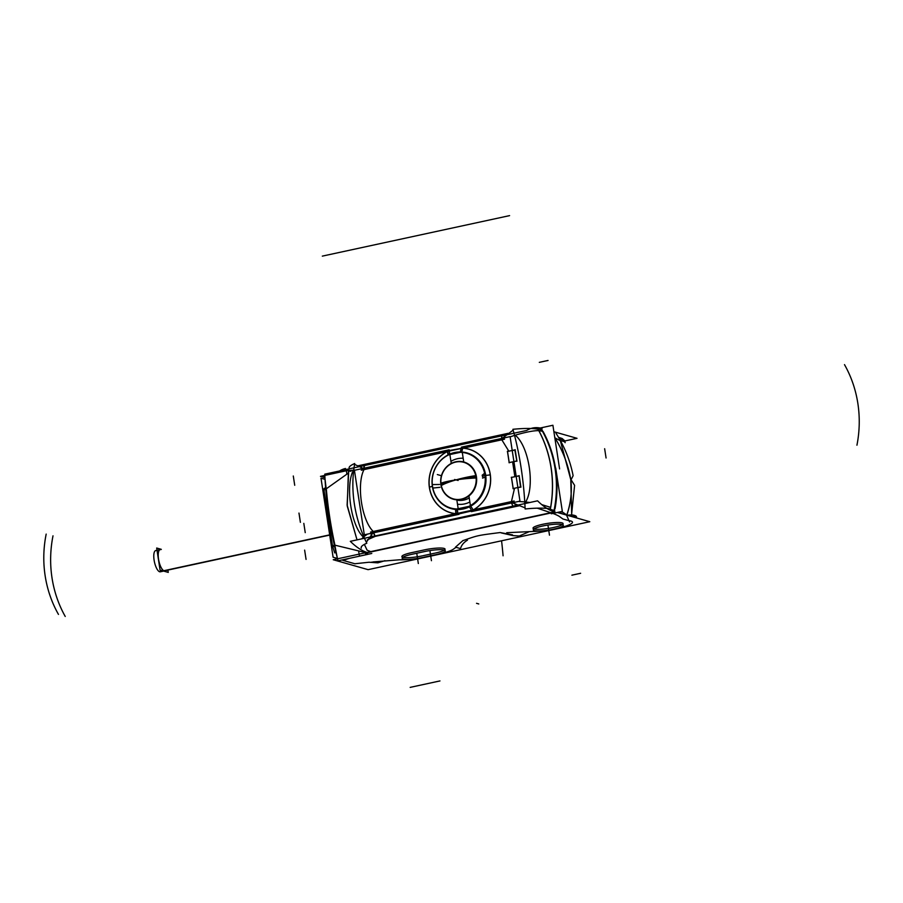 <?xml version="1.0" encoding="UTF-8"?>
<svg xmlns="http://www.w3.org/2000/svg" width="903" height="903" viewBox="0 0 903 903"><rect width="100%" height="100%" fill="white"/><g stroke="black" fill="none" stroke-linecap="round" stroke-linejoin="round"><path stroke-width="1.35" d="M371.291 551.846L366.832 552.805L371.291 551.846L367.103 550.198L364.372 544.396L367.103 550.198L371.291 551.846L551.349 512.893L371.291 551.846M555.909 470.903A114.094 105.628 105.9 0 1 554.984 508.987A114.094 105.628 105.9 0 0 555.616 468.905A114.094 105.628 105.9 0 0 543.008 431.374L538.854 430.652L543.008 431.374A114.094 105.628 105.9 0 1 555.3 466.907M537.454 429.151L535.366 428.417L540.513 429.331A4.752 4.402 105.9 0 1 541.574 429.828A4.752 4.402 105.9 0 0 539.057 429.162M559.883 439.276A4.752 3.984 -83.6 0 0 558.878 437.955A4.752 3.984 -83.6 0 1 559.883 439.276M559.623 439.242A29.472 4.933 -8.7 0 1 564.917 441.206L565.143 442.684A29.472 4.933 171.3 0 0 560.357 440.777L554.95 437.853C562.704 450.349 567.976 464.266 570.775 479.606L571.701 514.902A29.472 4.933 -8.7 0 1 576.486 516.809L576.667 517.972M560.357 440.777L570.775 479.606C567.976 464.266 562.704 450.349 554.95 437.853L560.357 440.777L570.775 479.606C572.175 491.672 570.843 503.535 566.791 515.195L571.701 514.902L566.791 515.195C570.843 503.535 572.175 491.672 570.775 479.606L571.701 514.902M534.429 531.393L506.741 532.702L534.429 531.393A24.72 4.143 -8.7 0 0 542.331 530.817A24.72 4.143 -8.7 0 1 534.429 531.393M349.416 558.336L343.05 560.402L354.868 563.754L369.237 562.219L354.868 563.754L343.05 560.402L349.416 558.336M399.476 559.792L372.849 561.948L399.476 559.792A24.72 4.143 -8.7 0 0 411.181 559.183A24.72 4.143 -8.7 0 1 399.476 559.792M456.083 547.297L453.848 548.832A24.72 4.143 -8.7 0 1 439.005 553.99L425.9 556.824A24.72 4.143 -8.7 0 1 424.545 557.106A24.72 4.143 -8.7 0 0 425.9 556.824L439.005 553.99A24.72 4.143 -8.7 0 0 453.848 548.832L456.083 547.297M500.194 532.544C476.953 535.524 478.161 535.276 463.092 540.57C478.161 535.276 476.953 535.524 500.194 532.544M562.896 518.977L568.484 520.557A24.72 4.143 -8.7 0 1 568.518 520.568A24.72 4.143 -8.7 0 1 568.518 520.568L562.896 518.977L559.115 516.268L562.896 518.977M563.1 523.593A15.216 2.551 171.3 0 0 562.05 522.871A15.216 2.551 171.3 0 0 542.534 524.327A15.216 2.551 171.3 0 0 534.068 528.921A15.216 2.551 171.3 0 0 548.539 528.402A15.216 2.551 171.3 0 0 562.377 524.564A15.216 2.551 171.3 0 1 548.539 528.402A15.216 2.551 171.3 0 1 534.068 528.921A15.216 2.551 171.3 0 1 534 528.898M562.592 524.406A15.216 2.551 171.3 0 0 562.05 522.871A15.216 2.551 171.3 0 0 545.062 523.819A15.216 2.551 171.3 0 0 533.018 528.199M445.066 549.126A15.216 2.551 171.3 0 0 424.5 549.859L411.384 552.692A15.216 2.551 171.3 0 0 401.88 556.564M402.851 557.275A15.216 2.551 171.3 0 0 422.435 555.842A15.216 2.551 171.3 0 1 402.919 557.286A15.216 2.551 171.3 0 1 411.384 552.692L424.5 549.859A15.216 2.551 171.3 0 1 444.016 548.403A15.216 2.551 171.3 0 1 435.551 552.997A15.216 2.551 171.3 0 0 444.344 550.096M423.304 555.65L434.67 553.189L423.304 555.65M367.34 539.836L375.276 536.348L519.53 505.714L375.276 536.348L367.34 539.836M537.251 508.175L551.349 512.893L537.251 508.175M361.753 538.854L363.435 537.093C351.143 526.325 345.138 485.848 353.366 470.192C347.745 470.587 346.944 470.96 350.951 471.287C346.944 470.96 347.745 470.587 353.366 470.192C345.138 485.848 351.143 526.325 363.435 537.093L361.753 538.854M506.391 434.682L358.875 466.49L506.391 434.682M550.706 507.396L541.732 504.608L550.706 507.396A114.094 103.89 103.3 0 0 538.854 430.652C534.045 430.494 526.167 432.006 515.195 435.178C528.932 446.093 535.321 486.491 525.614 502.012L529.892 502.486L525.614 502.012C535.321 486.491 528.932 446.093 515.195 435.178C526.167 432.006 534.045 430.494 538.854 430.652A114.094 103.89 103.3 0 1 550.706 507.396M554.442 510.522A4.752 4.402 105.9 0 1 553.573 511.685A4.752 4.402 105.9 0 0 554.442 510.522M516.189 476.445L519.09 475.892L520.546 487.146L517.893 487.609L520.546 487.146L519.09 475.892L516.189 476.445M518.491 501.458L524.756 501.899L518.491 501.458M514.552 435.393L510.127 436.86L514.552 435.393M512.227 450.541L514.868 450.089L516.821 461.072L513.92 461.614L516.821 461.072L514.868 450.089L512.227 450.541M512.611 461.896L509.236 462.618L507.531 451.5L509.224 462.596L512.611 461.896L514.879 476.716L511.504 477.45L513.197 488.534L511.504 477.45L514.879 476.716L512.611 461.896M514.529 488.275L513.197 488.568L514.529 488.275L511.414 501.707L473.048 510.003A4.752 1.321 61.1 0 0 470.531 506.131A28.885 26.74 -74.1 0 0 485.532 474.978A28.885 26.74 -74.1 0 0 461.388 452.031L448.204 454.875A28.885 26.74 -74.1 0 0 441.939 459.232A28.885 26.74 -74.1 0 1 448.204 454.875L461.388 452.031A4.752 1.761 -87 0 0 462.596 448.181A33.005 30.555 105.9 0 1 490.092 473.872A33.005 30.555 105.9 0 1 473.048 510.003L511.414 501.707L514.529 488.275M508.852 451.218L507.531 451.5L508.852 451.218L501.752 439.716L462.596 448.181A33.005 30.555 105.9 0 1 490.092 473.872A33.005 30.555 105.9 0 1 473.048 510.003A4.752 1.321 61.1 0 0 470.531 506.131A28.885 26.74 -74.1 0 0 485.532 474.978A28.885 26.74 -74.1 0 0 461.388 452.031A4.752 1.761 -87 0 0 462.596 448.181L501.752 439.716L508.852 451.218M458.905 513.446L471.501 510.567L458.905 513.446M455.665 509.348L470.531 506.131L455.665 509.348A4.752 1.772 95 0 1 456.06 513.683A33.005 30.555 105.9 0 1 429.41 486.999A33.005 30.555 105.9 0 1 447.527 451.444L364.044 469.504C356.313 484.324 361.685 520.625 373.368 531.562L456.06 513.683A4.752 1.772 95 0 0 455.665 509.348A28.885 26.74 -74.1 0 1 433.18 490.024A28.885 26.74 -74.1 0 0 455.665 509.348M363.807 536.709L367.476 534.124L363.807 536.709M355.161 470.136L353.705 470.181L355.161 470.136M460.993 448.328L449.073 450.902L460.993 448.328M484.967 474.978A28.524 26.413 -74.1 0 0 454.48 452.854A28.524 26.413 -74.1 0 0 432.514 486.333A28.524 26.413 105.9 0 0 462.991 508.445A28.524 26.413 105.9 0 0 484.967 474.978A28.524 26.413 -74.1 0 0 454.48 452.854A28.524 26.413 -74.1 0 0 432.514 486.333A28.524 26.413 105.9 0 0 462.991 508.445A28.524 26.413 105.9 0 0 484.967 474.978M469.865 501.989A23.207 21.491 105.9 0 1 457.494 504.213A23.207 21.491 105.9 0 0 469.865 501.989M463.171 458.261A23.207 21.491 -74.1 0 0 450.924 461.354A23.207 21.491 -74.1 0 1 463.171 458.261M469.244 497.971A19.256 17.823 105.9 0 1 456.862 500.093A19.256 17.823 105.9 0 0 469.244 497.948A19.256 17.823 105.9 0 1 456.862 500.093M453.317 498.885A19.019 17.608 -74.1 0 1 441.07 484.38A19.019 17.608 105.9 0 1 463.724 462.302M463.758 462.313A19.019 17.608 105.9 0 1 476.039 476.818A19.019 17.608 -74.1 0 1 453.351 498.896M347.96 473.386L326.31 488.783A158.206 53.593 77.8 0 0 334.934 545.175L364.767 552.399L334.934 545.175A158.206 53.593 77.8 0 1 326.31 488.783L347.96 473.386M330.272 534.971L159.899 571.813A10.87 3.68 -102.2 0 1 154.311 561.339A10.87 3.68 -102.2 0 1 155.734 550.559L160.181 549.6A10.87 3.68 77.8 0 0 158.691 560.041A10.87 3.68 77.8 0 0 164.098 570.809A10.87 3.68 77.8 0 0 164.775 570.843L160.328 571.802A10.87 3.68 -102.2 0 1 159.402 571.678L330.227 534.734M324.933 477.619L320.475 476.355L348.535 470.282M564.838 440.957L577.028 438.316L553.9 431.736M539.317 429.015L542.172 428.394M346.176 469.504L346.876 474.109M358.66 551.123L359.428 556.135L371.788 553.46M540.141 428.022L552.907 425.257L559.589 468.905M559.962 439.276L558.822 437.842M554.735 437.515C562.987 451.015 568.359 465.214 570.865 480.125L573.123 475.734C570.177 460.553 564.465 446.387 555.988 433.237M571.418 516.335A29.472 4.933 -8.7 0 1 576.577 517.95L576.543 517.893M557.332 512.464L589.794 521.708L368.097 569.658L333.241 559.736L554.939 511.787M553.234 511.561A4.752 4.447 -71.7 0 0 554.103 510.421M367.036 552.433A152.122 51.527 -102.2 0 1 350.319 541.326L537.578 500.826A152.122 51.527 -102.2 0 0 554.295 511.922M361.324 548.132A40.014 6.693 171.3 0 1 366.799 543.222A114.094 94.939 -113.5 0 1 354.71 463.51A39.901 6.682 171.3 0 0 349.111 467.551L349.077 467.731M345.522 468.499A152.122 51.527 -102.2 0 0 339.641 470.914L526.697 430.46A152.122 51.527 -102.2 0 1 532.578 428.045A152.122 51.527 -102.2 0 1 541.947 428.451M535.389 428.417L531.54 428.53L535.332 428.406M542.331 430.031A266.001 44.529 -8.7 0 0 537.804 428.857A114.094 103.845 103.2 0 1 550.243 509.439A266.114 44.552 -8.7 0 1 554.769 510.613M551.27 513.773L562.343 511.38L555.706 468.025M562.445 513.92A266.159 44.563 171.3 0 0 558.81 512.148M554.081 510.387A114.094 106.746 -72 0 0 541.789 430.088M571.385 516.471L574.59 485.34L570.707 479.132C572.276 490.78 570.922 502.881 566.655 515.444L569.556 521.923M550.085 508.897L549.385 509.845M538.391 429.365A39.901 6.682 -8.7 0 0 512.904 429.297A114.094 33.603 84.3 0 1 525.128 508.976A40.014 6.693 -8.7 0 1 550.695 509.044M513.141 430.133L502.237 438.327M525.072 507.847L512.283 502.802M516.719 460.97L509.021 462.641M461.467 447.143L510.093 436.623L519.97 501.142L471.343 511.651M462.28 452.426L463.736 461.986M468.939 495.95L470.407 505.578M459.954 452.031A4.752 1.738 89.8 0 0 461.004 448.046A33.095 30.646 105.9 0 1 490.182 473.849A33.095 30.646 105.9 0 1 471.614 510.85A4.752 1.388 -115.9 0 0 469.199 506.741A28.84 26.695 105.9 0 0 485.374 474.515A28.84 26.695 105.9 0 0 459.954 452.031M458.972 513.909L471.253 511.042M455.891 513.762L455.496 509.281L470.621 506.007L473.24 510.003M372.205 536.585A4.752 1.614 -102.2 0 1 370.851 533.391M370.591 532.048L455.902 513.593M473.172 509.856L514.157 500.996M515.771 505.533A4.752 1.614 -102.2 0 1 514.417 502.339M511.527 502.96L512.904 506.154M373.74 532.77L375.072 535.964M366.336 542.251L372.916 532.939M354.552 464.379L363.198 468.397M364.033 468.217L364.519 465.542M504.89 435.178A4.752 1.614 77.8 0 0 504.382 437.865M504.529 439.23L462.731 448.272M447.425 451.59L361.302 470.215M361.663 466.151A4.752 1.614 77.8 0 0 361.155 468.838M447.357 451.421L448.069 454.977L461.489 452.076L462.754 448.091L449.265 450.507M432.706 488.252L432.718 488.23A28.941 26.797 105.9 0 1 432.334 486.119M439.174 462.099A28.941 26.797 105.9 0 1 467.562 453.08A28.941 26.797 105.9 0 1 485.837 476.75L482.563 478.127M432.83 488.049A28.501 26.39 105.9 0 1 454.469 452.877A28.501 26.39 105.9 0 1 485.148 476.739M434.275 493.14A28.84 26.695 105.9 0 0 457.042 509.382A4.752 1.75 -88.2 0 1 457.652 513.875A33.095 30.646 105.9 0 1 429.309 487.022A33.095 30.646 105.9 0 1 448.983 450.642A4.752 1.422 66.1 0 1 449.491 454.299A28.84 26.695 105.9 0 0 444.513 457.155M459.029 514.315L364.304 534.802L354.427 470.294L449.163 449.807M449.852 454.333L451.252 463.442M456.816 499.822L458.216 508.987M432.165 484.708L432.165 484.708A28.964 26.819 105.9 0 0 463.341 508.965A28.964 26.819 105.9 0 0 485.329 473.206L484.708 473.24A28.625 26.503 105.9 0 1 462.957 508.536A28.625 26.503 105.9 0 1 432.153 484.572L432.289 484.572A28.501 26.39 105.9 0 0 462.968 508.423A28.501 26.39 105.9 0 0 484.606 473.251L484.697 473.206M482.123 475.283L484.618 473.274M439.524 484.493L432.3 484.572M439.953 487.338L432.684 488.071A28.625 26.503 105.9 0 1 454.423 452.742A28.625 26.503 105.9 0 1 485.238 476.705M476.118 477.969A19.019 17.608 -74.1 0 0 463.69 462.291A19.019 17.608 -74.1 0 0 441.217 485.521M475.836 475.667A29.472 5.553 -12.1 0 1 476.208 475.61A19.324 17.891 -74.1 0 1 461.535 499.472A19.324 17.891 -74.1 0 1 440.732 483.286A29.472 4.301 174.7 0 1 440.856 483.24A19.019 17.608 -74.1 0 0 453.283 498.874A19.019 17.608 -74.1 0 0 475.757 475.644A29.472 5.553 -12.1 0 0 456.026 479.888A29.472 4.301 174.7 0 0 440.924 483.218M475.971 476.829A29.472 4.933 171.3 0 0 456.026 479.888A29.472 4.301 -5.3 0 1 476.581 477.98A19.324 17.891 -74.1 0 0 455.767 461.794A19.324 17.891 -74.1 0 0 441.093 485.645A29.472 5.553 167.9 0 1 456.026 479.888A29.472 4.933 -8.7 0 1 476.434 476.784A29.472 4.933 -8.7 0 0 456.026 479.888A29.472 4.933 -8.7 0 0 441.07 484.38A19.019 17.608 -74.1 0 0 461.388 499.133A19.019 17.608 -74.1 0 0 476.039 476.818A19.019 17.608 105.9 0 0 455.722 462.076A19.019 17.608 105.9 0 0 441.07 484.38M501.504 438.486L502.023 435.799M537.669 429.196L535.592 428.428M514.597 449.942L507.328 451.511M515.173 449.683L516.945 461.241M507.43 451.263L509.202 462.821M518.988 475.791L511.29 477.461M520.918 487.191L519.146 475.621M520.275 486.999L512.994 488.579M513.175 488.771L511.403 477.202M499.923 532.522L512.419 534.847L513.028 535.603L519.281 536.01L529 531.765M326.265 489.358L325.024 479.132M346.176 469.537L324.764 474.165A158.206 53.593 77.8 0 0 338.027 560.808L367.826 554.363A158.206 53.593 77.8 0 1 367.363 552.523M325.644 487.834A3.804 1.298 175.3 0 0 323.884 489.087M334.607 546.439L332.722 546.812M337.304 557.952L334.72 544.611M369.011 562.242L377.86 562.84L384.949 560.695M459.909 548.414L455.473 547.162L463.013 540.502M324.899 479.312L321.005 478.206L333.094 557.219L337.429 558.46M367.713 554.273L365.489 553.641A117.604 108.891 105.9 0 1 364.169 551.338M534.7 530.682A15.216 2.551 -8.7 0 1 533.278 529.869A15.216 2.551 -8.7 0 1 545.773 525.399A15.216 2.551 -8.7 0 1 562.625 524.643M561.926 524.451A15.216 2.551 -8.7 0 1 563.348 525.264A15.216 2.551 -8.7 0 1 550.853 529.722A15.216 2.551 -8.7 0 1 534.012 530.49M423.563 557.309A15.216 2.551 -8.7 0 1 402.128 558.235A15.216 2.551 -8.7 0 1 412.524 554.171M422.435 557.557L436.07 554.611M423.891 551.71A15.216 2.551 -8.7 0 1 445.314 550.796A15.216 2.551 -8.7 0 1 434.919 554.86M425.02 551.462L411.373 554.419M167.924 570.154L168.263 572.4L160.057 570.064L156.682 548.031L161.31 549.351M569.962 520.783A24.72 4.143 -8.7 0 1 554.995 528.876A24.72 4.143 -8.7 0 0 569.962 520.783M561.361 511.595A266.735 44.653 -8.7 0 1 566.734 515.139A266.735 44.653 -8.7 0 0 561.361 511.595M552.862 513.435A262.276 43.908 -8.7 0 1 559.115 516.268A262.276 43.908 -8.7 0 0 552.862 513.435M550.13 508.908A4.752 4.301 114.2 0 1 549.43 509.868A4.752 4.301 114.2 0 0 550.13 508.908M373.616 532.793A4.752 1.614 77.8 0 0 374.971 535.987A4.752 1.614 77.8 0 1 373.616 532.793M511.662 502.937A4.752 1.614 77.8 0 0 513.006 506.131A4.752 1.614 77.8 0 1 511.662 502.937M363.909 468.239A4.752 1.614 -102.2 0 1 364.417 465.564A4.752 1.614 -102.2 0 0 363.909 468.239M501.628 438.452A4.752 1.614 -102.2 0 1 502.136 435.777A4.752 1.614 -102.2 0 0 501.628 438.452M447.527 451.444A4.752 1.366 -117 0 1 448.204 454.875A4.752 1.366 -117 0 0 447.527 451.444L364.044 469.504C356.313 484.324 361.685 520.625 373.368 531.562L456.06 513.683A33.005 30.555 105.9 0 1 429.41 486.999A33.005 30.555 105.9 0 1 447.527 451.444M482.383 476.694L484.934 475.001M537.511 429.162A4.752 4.425 -85.9 0 0 535.411 428.417A4.752 4.425 -85.9 0 1 537.511 429.162M332.688 545.649L334.358 545.299L332.473 545.694L323.974 490.171A3.804 1.275 175.1 0 1 325.735 488.918A3.804 1.275 175.1 0 0 324.267 490.6M606.071 457.99L604.649 448.723M856.936 445.213A114.094 105.628 -74.1 0 0 844.497 364.631M294.717 485.272L293.294 476.005M548.065 525.896L549.476 535.163M547.929 525.049L548.764 530.535M306.061 559.397L304.638 550.13M553.449 511.64A4.752 4.459 -71.5 0 0 554.34 510.488M539.317 362.351L548.053 360.455M322.326 256.125L509.585 215.625M571.881 575.177L580.629 573.281M303.814 523.368L305.237 532.635M53.006 535.829A114.094 105.628 -74.1 0 0 65.23 616.456M300.383 522.329L298.972 513.062M58.469 614.412A114.094 106.938 108.5 0 1 46.177 534.102M458.103 480.475L454.649 479.493L458.103 480.475M485.509 475.328A4.752 0.779 172 0 0 490.329 474.797M370.614 532.16L514.168 501.109M504.506 439.118L361.29 470.091M440.788 475.542L437.334 474.56L440.788 475.542M432.334 486.13A4.752 0.779 -8 0 1 429.331 487.135M503.073 555.785A114.094 26.853 -96.3 0 0 501.571 540.795M430.031 551.428L431.442 560.695L430.031 551.428M416.915 554.261L418.326 563.528L416.915 554.261M439.964 680.93L410.165 687.375M324.82 475.373A3.804 1.569 177.2 0 0 323.432 477.416M342.824 560.334L355.105 563.822M416.757 553.257L417.626 558.901M429.896 550.582L430.731 556.056M478.771 603.949L476.547 603.317M160.858 549.622A10.87 3.68 77.8 0 0 158.522 559.092A10.87 3.68 77.8 0 0 164.098 570.809L330.25 534.869M348.806 468.939L347.124 505.07L357.024 539.87L347.237 506.03L348.423 470.835M508.163 433.316L357.577 465.892L508.163 433.316M540.457 429.309L535.423 428.417M564.183 440.314L562.117 438.497L558.494 437.3L562.14 438.508L564.183 440.314M332.733 546.823L334.731 552.941M513.028 535.603L501.278 532.905M377.86 562.84L371.302 562.163M467.449 540.175C463.645 542.455 461.32 545.333 460.474 548.81"/></g></svg>

